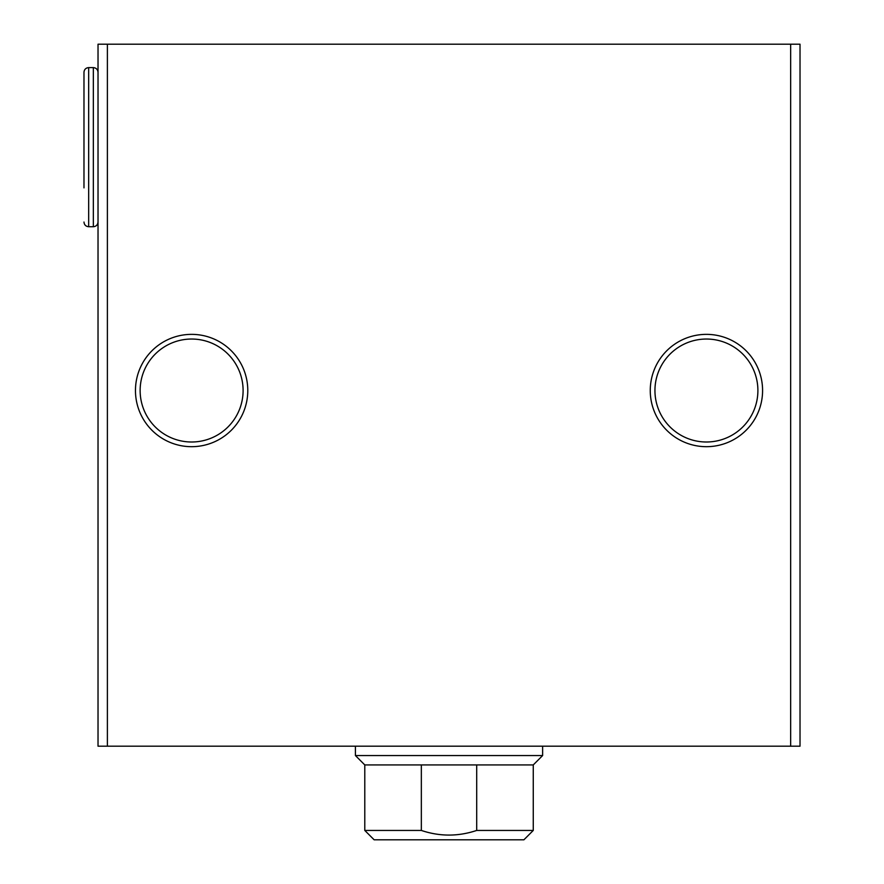 <?xml version="1.0" encoding="UTF-8"?>
<svg xmlns="http://www.w3.org/2000/svg" width="884" height="884" viewBox="0 0 884 884"><rect width="100%" height="100%" fill="white"/><g stroke="black" fill="none" stroke-linecap="round" stroke-linejoin="round"><path stroke-width="1.33" d="M706.415 446.685A56.156 56.156 0 0 1 650.259 390.518A56.156 56.156 0 0 1 706.415 334.362A56.156 56.156 0 0 1 762.583 390.518A56.156 56.156 0 0 1 706.415 446.685M706.415 339.036A51.482 51.482 0 0 0 654.945 390.518A51.482 51.482 0 0 0 706.415 442A51.482 51.482 0 0 0 757.897 390.518A51.482 51.482 0 0 0 706.415 339.036M191.618 446.685A56.156 56.156 0 0 1 135.462 390.518A56.156 56.156 0 0 1 191.618 334.362A56.156 56.156 0 0 1 247.785 390.518A56.156 56.156 0 0 1 191.618 446.685M191.618 339.036A51.482 51.482 0 0 0 140.136 390.518A51.482 51.482 0 0 0 191.618 442A51.482 51.482 0 0 0 243.1 390.518A51.482 51.482 0 0 0 191.618 339.036M107.384 746.195L98.025 746.195L98.025 44.2L800.02 44.2L800.02 746.195L107.384 746.195L107.384 44.2M790.661 746.195L790.661 44.2M83.98 106.445L83.98 187.872M83.98 147.164L83.98 72.278L83.98 147.164M533.262 830.441L523.903 839.8L374.142 839.8L364.783 830.441L364.783 764.925L421.337 764.925L421.337 830.441C439.746 836.618 458.21 836.618 476.708 830.441L533.262 830.441L533.262 764.925L542.621 755.555L542.621 746.195M476.708 830.441L476.708 764.925L533.262 764.925M364.783 830.441L421.337 830.441M364.783 764.925L355.423 755.555L542.621 755.555M421.337 764.925L476.708 764.925M88.665 226.724L93.339 226.724L93.339 67.604L88.665 67.604L88.665 226.724C85.814 226.448 84.256 224.879 83.98 222.039M93.339 226.724C96.179 226.448 97.737 224.879 98.025 222.039M93.339 67.604C96.179 67.88 97.737 69.438 98.025 72.278M88.665 67.604C85.814 67.88 84.256 69.438 83.98 72.278M355.423 755.555L355.423 746.195"/></g></svg>
